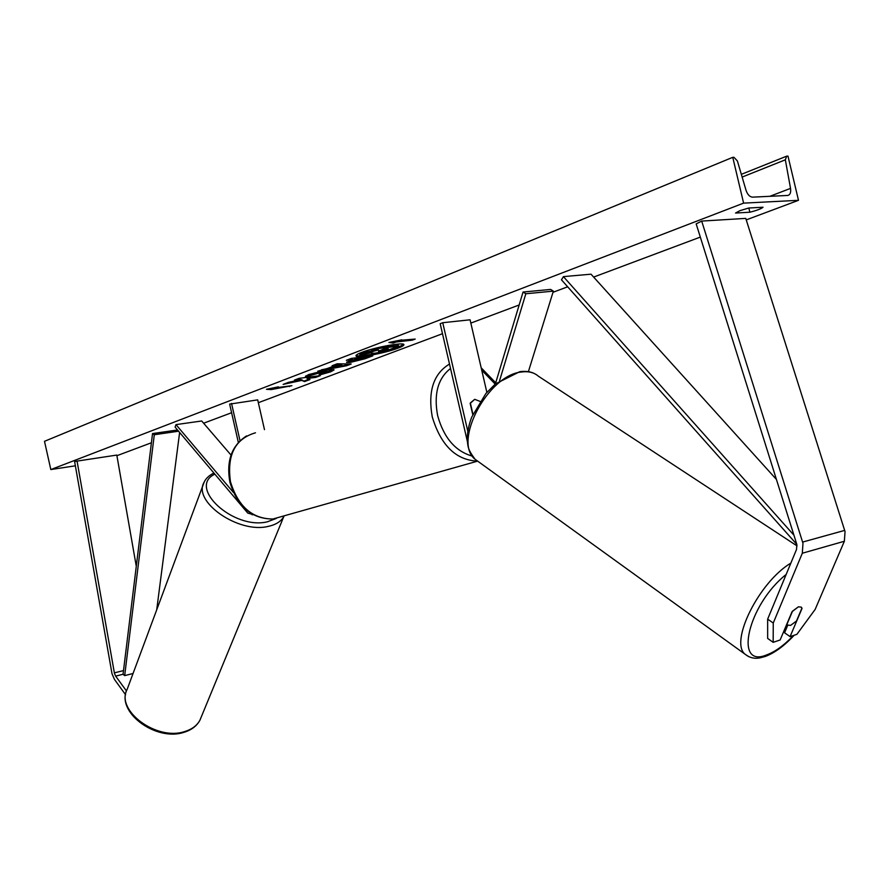 <?xml version="1.0" encoding="UTF-8"?>
<svg xmlns="http://www.w3.org/2000/svg" width="890" height="890" viewBox="0 0 890 890"><rect width="100%" height="100%" fill="white"/><g stroke="black" fill="none" stroke-linecap="round" stroke-linejoin="round"><path stroke-width="1.33" d="M499.59 380.631L525.834 293.756L553.369 291.119L528.393 371.664M495.385 383.924L523.064 292.031L525.834 293.756M523.064 292.031L550.599 289.428L553.369 291.119M467.372 441.451L440.183 323.693L442.742 322.714L470.076 319.799L486.863 392.357M472.935 414.206L470.343 402.959L474.715 399.332L479.988 401.368L474.715 399.332L470.165 403.404L472.757 414.629M442.742 322.714L467.829 431.339M787.038 624.124L792.501 611.185L798.43 606.802L792.056 611.675L780.141 639.977L773.165 642.335L767.658 638.43L767.658 619.129L796.528 549.43L796.85 544.491L696.169 223.88L701.687 221.087L745.764 218.395L845.044 531.619L844.354 541.265L815.151 609.416L796.895 634.325L790.075 636.628L802.012 608.482L801.356 607.169L798.43 606.802L801.356 607.169L801.923 608.148L796.472 621.031L790.576 625.403L787.583 625.047L786.871 624.001M790.075 636.628L784.58 632.779L787.772 625.214M767.658 619.129L773.254 623.033L802.313 553.235L802.98 543.334L701.687 221.087M773.254 623.033L773.165 642.335M126.491 690.996L115.656 676.122L114.432 673.274L77.063 461.098L74.627 461.599L112.007 673.73L114.454 679.415L125.579 694.734M136.281 566.285L116.801 455.079L77.063 461.098M252.716 514.476L247.776 513.107L175.108 427.111L175.986 424.619L201.696 420.981L231.022 455.068M233.336 492.381L175.986 424.619M238.342 442.441L229.653 404.116L257.7 399.866L264.475 429.625M231.534 403.393L240.011 440.717M356.056 355.422C358.225 357.48 385.57 352.251 397.841 347.467L403.671 344.374M397.997 348.168C402.024 346.644 404.004 345.476 403.926 344.686C404.438 341.849 374.434 347.322 361.551 352.462C357.736 353.942 355.867 355.066 355.967 355.822C355.711 358.614 384.97 353.263 397.997 348.168M743.606 203.131L798.497 200.317L787.984 156.106L786.693 156.151L785.336 159.811L790.531 188.391C791.077 192.463 790.187 194.81 787.85 195.444L752.484 197.146C749.703 196.901 747.556 194.621 746.043 190.315L737.398 160.979L733.961 157.296L732.759 157.319L743.606 203.131L50.819 469.564L75.361 465.804M116.913 455.702L151.4 442.775M203.61 423.217L231.6 412.726M258.345 402.703L442.497 333.705M470.832 323.092L519.159 304.981M553.001 292.298L567.675 286.803M593.63 277.079L700.319 237.096M746.232 219.897L798.497 200.317M306.138 376.759L305.448 376.403L308.741 374.523L328.71 369.784L334.073 369.895L330.746 371.809L319.154 375.079L319.254 374.178L326.819 371.664L323.882 371.631L306.138 376.759L305.671 376.003M350.248 362.43L346.577 362.375L352.529 359.549L346.332 360.305L351.305 358.403L372.832 355.822L365.134 358.726L350.248 362.43L350.082 361.741L346.955 361.918M301.721 380.397L304.558 381.588L309.965 379.552L307.106 378.484L315.683 377.393L320.311 375.647L299.018 378.35L294.412 380.108L300.686 379.73L288.594 382.322L283.142 384.402L301.721 380.397L301.565 379.73L304.558 381.588M763.03 207.237L748.735 208.015L739.99 210.652L735.552 213.044L749.847 212.22C756.956 210.418 761.351 208.761 763.03 207.237M398.92 340.926L401.802 339.824L388.919 342.45L393.191 343.106L396.05 342.016L412.326 340.158L415.207 339.068L398.809 340.436M271.205 389.586L266.455 389.297L278.425 386.839L276 387.751L291.876 385.693L271.205 389.586L271.05 388.919L268.925 388.797M327.987 368.282L334.74 365.712L332.126 365.723L337.154 363.799L351.183 363.999L346.555 365.745L317.819 371.175L327.987 368.282M50.819 469.564L44.5 441.307L732.759 157.319M748.857 208.015L749.847 212.22M374.557 350.315L365.668 352.195L359.805 354.443L359.961 355.155L378.406 349.859L371.798 350.638L376.971 348.669L398.642 346.132L389.82 349.47L381.476 352.017L374.79 353.23L371.419 353.141L371.931 352.585L359.961 355.155M371.798 350.638L371.642 349.926L376.804 347.945L398.475 345.431L398.642 346.132M376.804 347.945L376.971 348.669M376.025 350.137L376.159 350.716M365.668 352.195L365.834 352.907M412.248 339.413L412.326 340.158M390.866 342.06L393.024 342.394L395.883 341.293L396.05 342.016M395.883 341.293L412.159 339.446M393.024 342.394L393.191 343.106M289.328 386.026L289.461 386.605M275.989 387.673L273.453 388.007L273.597 388.674M273.453 388.007L271.05 388.919M287.381 382.789L301.565 379.73M297.149 379.062L299.808 378.728L300.686 379.73M299.808 378.728L299.952 379.396M307.106 378.484L306.95 377.816L315.527 376.726L315.683 377.393M315.527 376.726L317.407 376.014M304.413 380.931L309.008 379.196M349.091 359.249L352.362 358.859L352.529 359.549M369.906 356.167L350.082 361.741M362.875 358.303L362.72 357.602L357.046 358.292L353.386 359.894L354.821 360.617L362.875 358.303L357.213 358.993L353.553 360.584M357.046 358.292L357.213 358.993M333.683 369.628L319.232 374.356M326.819 371.664L326.663 370.985L323.66 370.963L313.881 373.222L312.346 374.123L312.501 374.801M312.412 374.412L305.982 376.081M333.95 365.022L334.74 365.712M349.292 363.966L346.388 365.067L346.555 365.745M346.388 365.067L321.546 369.762M341.96 365.712L341.805 365.022L337.711 365.022L333.828 366.502L333.984 367.192L341.96 365.712L337.866 365.712L333.984 367.192M337.711 365.022L337.866 365.712M379.541 351.328L388.307 348.702L383.123 349.303L378.395 351.305L379.541 351.328L379.396 350.716M379.774 350.571L385.359 349.047M793.969 535.224L563.426 276.623L591.027 274.187L776.458 479.476M796.828 544.402L561.457 279.816L563.426 276.623M115.656 676.122L123.054 674.264L152.535 433.575L177.533 429.981M123.054 674.264L124.678 675.61L154.293 434.732L152.535 433.575M154.293 434.732L178.579 431.216M156.707 609.861L179.624 432.462M124.678 675.61L133.055 673.496M802.624 542.066L844.71 530.384M802.313 553.235L844.354 541.265M114.343 672.873L123.51 670.582M450.529 368.471C437.925 378.361 433.63 394.092 437.646 415.641C443.843 437.813 455.38 451.297 472.245 456.092M477.407 461.12C455.914 460.097 440.873 445.367 432.262 416.909C427.756 391.3 433.508 373.689 449.506 364.066M255.475 432.796C235.082 438.77 226.75 455.079 230.465 481.724C238.075 506.455 252.215 518.892 272.896 519.015L282.241 516.378M495.196 384.091L481.735 370.162M786.159 574.451C747.678 604.966 733.56 668.835 766.624 654.918C775.123 651.836 784.057 645.361 793.435 635.493M748.757 656.687L744.997 654.161C729.511 641.723 758.981 582.093 790.854 563.103M797.062 545.915L538.361 376.181C534.089 372.498 528.582 371.097 521.829 371.964C488.098 374.501 452.521 441.985 475.104 459.284L478.798 461.966M769.85 196.312L790.531 188.391M742.138 177.066L785.336 159.811M350.026 361.752L350.182 362.441M364.967 358.036L365.134 358.726M354.698 359.182L354.854 359.883M330.591 371.141L330.746 371.809M323.726 370.952L323.882 371.631M323.66 370.963L323.815 371.642M313.881 373.222L314.036 373.9M379.463 350.693L379.607 351.328M384.769 349.269L384.936 349.97M127.248 689.127C115.177 711.689 155.761 741.804 183.918 732.337C191.461 730.067 196.812 725.995 199.961 720.132C197.035 725.573 191.895 729.399 184.553 731.591C156.395 741.125 115.155 710.198 127.248 689.127L204.133 482.213C192.262 501.459 238.331 533.744 267.99 526.446C275.733 524.822 281.017 521.518 283.821 516.511L284.166 515.833M276.234 518.47L267.2 521.851C233.213 529.995 187.123 487.119 214.857 474.147M252.137 514.776L252.96 514.62M477.485 461.176L272.896 519.015C251.636 518.926 237.285 506.577 229.854 481.991C226.149 460.875 231.723 445.512 246.575 435.9M495.73 382.8L481.19 367.826M519.805 371.664L495.407 383.913L485.884 393.514L471.756 417.032C468.563 425.42 467.083 433.33 467.339 440.772C468.029 446.535 467.573 449.216 475.104 459.284L744.997 654.161C749.502 657.766 754.542 659 760.105 657.844L765.356 656.431C774.734 652.893 784.346 645.828 794.192 635.238M786.693 624.424L787.583 625.047M520.639 371.553C526.034 371.074 530.373 371.631 533.677 373.244M786.126 156.384L741.337 174.34M199.961 720.132L283.821 516.511M213.9 473.024C209.039 475.449 205.79 478.509 204.133 482.213"/></g></svg>
